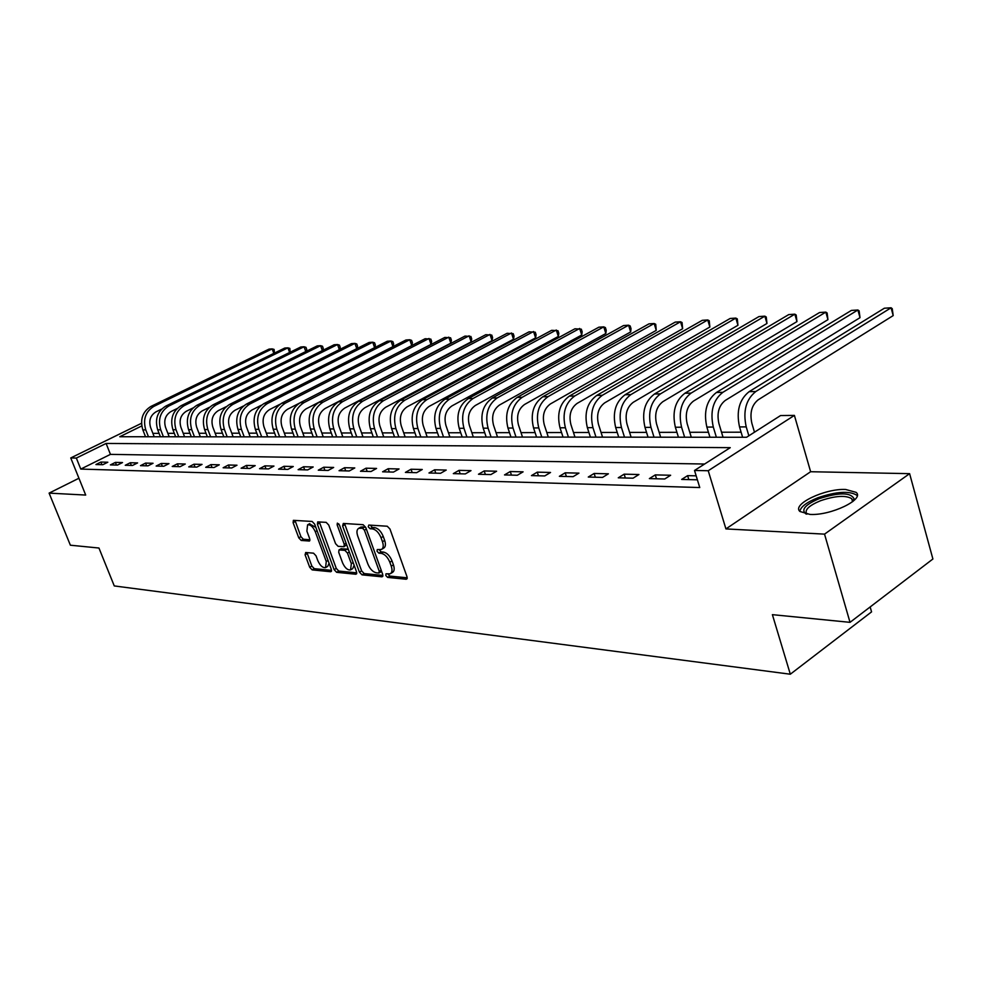 <?xml version="1.0" encoding="UTF-8"?>
<svg xmlns="http://www.w3.org/2000/svg" width="982" height="982" viewBox="0 0 982 982"><rect width="100%" height="100%" fill="white"/><g stroke="black" fill="none" stroke-linecap="round" stroke-linejoin="round"><path stroke-width="1.47" d="M385.779 575.464L387.632 577.404L406.192 579.245L407.027 576.79L389.964 529.016L387.252 526.229L368.778 525.063L368.25 526.831L370.116 528.746L372.473 528.905C376.008 529.642 378.868 532.588 381.041 537.743L382.464 541.708C383.753 545.734 383.397 548.324 381.384 549.478L377.272 549.552L377.039 551.233L378.905 553.173L381.274 553.369C384.809 554.155 387.669 557.101 389.842 562.232L391.253 566.16C392.518 570.112 392.162 572.653 390.185 573.795L386 573.807L385.779 575.464M387.865 573.918L389.805 576.09L407.248 577.809M370.337 525.161L372.313 527.481L374.682 527.629L372.473 528.905M379.138 549.625L381.09 551.884L383.471 552.068L381.274 553.369M809.855 514.396C830.49 515.894 865.093 499.298 856.12 492.363L845.674 489.478C825.04 488.336 791.504 504.343 799.913 511.475L809.855 514.396M305.697 552.498L305.083 554.83L309.711 567.277L312.166 569.891L330.664 571.733L331.327 569.388L314.633 524.093L312.116 521.454L293.373 520.337L293.115 522.682L298.774 537.866L301.228 540.468L309.44 541.021L309.686 538.701L306.887 531.127L307.587 524.842C310.447 524.462 313.012 526.757 315.283 531.716L326.27 561.495L325.582 567.621C322.697 567.964 320.12 565.669 317.849 560.71L316.02 555.8L313.54 553.173L305.697 552.498M704.622 464.02L110.438 454.371L80.769 469.077L76.338 458.066L70.753 457.943L141.506 423.291M850.019 622.342L824.536 534.134L909.614 473.655L932.9 559.004L850.019 622.342L772.392 614.658L790.314 674.217L114.268 585.935L98.949 548.03L70.373 545.206L49.1 493.124L85.704 495.063L70.753 457.943M909.614 473.655L810.629 471.728L725.931 528.917L824.536 534.134M725.931 528.917L708.231 470.734L694.519 470.464L730.264 447.657L106.105 443.447L76.338 458.066M80.769 469.077L699.761 487.551L694.519 470.464M359.437 572.138L362.027 574.851L381.924 576.827L382.71 574.409L365.758 527.432L363.095 524.695L343.307 523.443L342.595 525.922L359.437 572.138L361.597 570.861L364.187 573.574L382.931 575.415M355.828 574.237L336.642 572.322L334.125 569.658L317.407 524.278L317.689 521.896L326.159 522.35L328.712 525.014L335.549 543.647L338.103 546.323L343.982 546.704L344.265 544.335L337.133 524.805L337.354 523.124L339.428 524.953L356.54 571.855L355.828 574.237L356.675 573.733M78.928 478.246L49.1 493.124M696.177 475.84L687.609 475.644L681.68 479.425L697.392 479.817M670.645 475.251L655.276 474.895L649.372 478.602L664.728 478.995L670.645 475.251M638.938 474.515L624.147 474.171L618.267 477.817L633.059 478.185L638.938 474.515M608.398 473.803L594.135 473.471L588.279 477.043L602.543 477.412L608.398 473.803M578.95 473.128L565.19 472.808L559.372 476.319L573.12 476.663L578.95 473.128M550.534 472.465L537.252 472.158L531.458 475.607L544.74 475.939L550.534 472.465M523.099 471.839L510.272 471.532L504.515 474.92L517.33 475.251L523.099 471.839M496.61 471.225L484.2 470.93L478.48 474.257L490.865 474.576L496.61 471.225M470.992 470.623L458.999 470.353L453.316 473.619L465.296 473.925L470.992 470.623M446.221 470.059L434.621 469.789L428.974 472.993L440.562 473.287L446.221 470.059M422.26 469.494L411.028 469.236L405.406 472.403L416.626 472.686L422.26 469.494M399.048 468.966L388.172 468.709L382.599 471.814L393.451 472.097L399.048 468.966M376.572 468.439L366.028 468.193L360.492 471.262L371.012 471.52L376.572 468.439M354.784 467.935L344.559 467.702L339.06 470.709L349.261 470.967L354.784 467.935M333.659 467.444L323.741 467.223L318.278 470.182L328.184 470.439L333.659 467.444M313.172 466.978L303.548 466.757L298.123 469.666L307.722 469.912L313.172 466.978M293.274 466.511L283.945 466.303L278.557 469.175L287.873 469.408L293.274 466.511M273.966 466.069L264.894 465.861L259.555 468.696L268.602 468.917L273.966 466.069M255.21 465.628L246.396 465.431L241.093 468.218L249.882 468.451L255.21 465.628M236.981 465.21L228.413 465.014L223.147 467.763L231.703 467.984L236.981 465.21M219.268 464.805L210.934 464.609L205.704 467.322L214.015 467.53L219.268 464.805M202.034 464.4L193.933 464.216L188.74 466.892L196.817 467.101L202.034 464.4M185.267 464.02L177.386 463.835L172.218 466.475L180.099 466.671L185.267 464.02M168.953 463.639L161.269 463.455L156.15 466.057L163.81 466.254L168.953 463.639M153.057 463.271L145.582 463.099L140.5 465.664L147.963 465.849L153.057 463.271M137.59 462.915L130.299 462.743L125.254 465.272L132.521 465.456L137.59 462.915M122.517 462.559L115.41 462.399L110.401 464.903L117.484 465.075L122.517 462.559M107.824 462.227L100.901 462.056L95.929 464.535L102.828 464.707L107.824 462.227M741.103 432.19L721.537 432.227M708.427 432.252L689.781 432.289M676.929 432.313L659.168 432.35M646.549 432.375L629.609 432.411M617.224 432.436L601.07 432.461M588.905 432.485L573.488 432.522M561.544 432.546L546.814 432.571M535.092 432.596L521.025 432.632M509.498 432.645L496.057 432.681M484.715 432.694L471.876 432.731M460.73 432.743L448.443 432.767M437.481 432.792L425.734 432.817M414.944 432.841L403.7 432.866M393.095 432.878L382.329 432.902M371.883 432.927L361.585 432.952M351.298 432.964L341.429 432.988M331.302 433.013L321.851 433.025M311.871 433.05L302.824 433.062M292.992 433.087L284.326 433.099M274.641 433.123L266.331 433.136M256.781 433.16L248.814 433.172M239.399 433.197L231.764 433.209M222.484 433.222L215.156 433.246M205.999 433.258L198.99 433.271M189.956 433.295L183.229 433.308M174.317 433.32L167.861 433.332M159.072 433.357L152.885 433.369M790.314 674.217L871.562 611.884L870.162 606.95M141.764 425.942L119.779 436.732L746.541 437.272L780.58 415.546L794.401 415.398L708.231 470.734M810.629 471.728L794.401 415.398M110.438 454.371L106.105 443.447M687.609 475.644L688.824 479.609M655.276 474.895L656.492 478.786M624.147 474.171L625.35 477.988M594.135 473.471L595.337 477.227M565.19 472.808L566.393 476.491M537.252 472.158L538.443 475.779M510.272 471.532L511.462 475.092M484.2 470.93L485.39 474.429M458.999 470.353L460.177 473.79M434.621 469.789L435.799 473.177M411.028 469.236L412.195 472.575M388.172 468.709L389.326 471.986M366.028 468.193L367.182 471.421M344.559 467.702L345.713 470.881M323.741 467.223L324.882 470.353M303.548 466.757L304.678 469.838M283.945 466.303L285.062 469.335M264.894 465.861L266.024 468.856M246.396 465.431L247.513 468.389M228.413 465.014L229.518 467.923M210.934 464.609L212.038 467.481M193.933 464.216L195.013 467.051M177.386 463.835L178.466 466.634M161.269 463.455L162.349 466.217M145.582 463.099L146.649 465.824M130.299 462.743L131.367 465.431M115.41 462.399L116.465 465.051M100.901 462.056L101.944 464.682M390.75 573.451L392.358 572.481C394.347 571.352 394.703 568.811 393.438 564.859L391.253 566.16M383.471 552.068C387.006 552.854 389.854 555.812 392.027 560.931L393.438 564.859M381.924 549.171L383.569 548.189C385.595 547.035 385.951 544.445 384.674 540.419L382.464 541.708M374.682 527.629C378.217 528.365 381.065 531.299 383.25 536.454L384.674 540.419M344.535 523.516L361.597 570.861M378.745 573.034L379.285 571.328L364.408 530.17L362.554 528.255L358.761 528.304C356.773 529.458 356.429 532.048 357.73 536.062L367.869 564.024C370.005 569.044 372.804 571.966 376.278 572.788L378.745 573.034M380.906 571.733L381.568 571.266M365.807 527.592L364.752 526.99L362.554 528.255M360.468 527.322L364.752 526.99M356.773 572.837L338.79 571.07L336.642 572.322M319.322 521.908L336.261 568.406L338.79 571.07M344.13 546.618L346.646 544.728M342.595 562.882C344.915 567.94 347.579 570.284 350.574 569.904L351.335 563.68L347.444 553.038L344.878 550.35L338.999 549.945L338.716 552.301L342.595 562.882M350.979 569.658L352.722 568.639L354.121 565.227M348.598 550.067L347.039 549.085L344.878 550.35M341.012 548.778L347.039 549.085M325.963 567.4L327.718 566.369L329.068 563.251M315.848 527.395L309.404 523.811M295.017 520.374L300.909 536.663L303.364 539.253L309.944 539.769M306.961 552.608L311.834 566.049L314.289 568.664L331.572 570.358M754.483 432.203L751.868 423.316C749.597 412.87 751.721 405.014 758.239 399.772L893.19 315.603L891.091 307.783L755.821 391.511C746.013 399.367 742.809 411.163 746.222 426.888L748.861 435.799M893.19 315.603L892.245 308.692L891.091 307.783L884.352 308.225L749.131 391.671C739.323 399.502 736.132 411.249 739.532 426.925L742.613 437.272M723.047 437.248L718.922 423.537C716.664 413.287 718.787 405.578 725.281 400.423L860.011 317.677L857.9 309.993L722.862 392.321C713.079 400.042 709.9 411.618 713.3 427.047L716.369 437.248M860.011 317.677L859.127 310.864L857.9 309.993L851.394 310.422L716.418 392.481C706.647 400.165 703.456 411.703 706.856 427.084L709.937 437.236M691.291 437.223L687.179 423.758C684.92 413.692 687.032 406.131 693.501 401.061L827.949 319.666L825.837 312.116L691.095 393.107C681.348 400.693 678.169 412.059 681.569 427.207L684.638 437.223M827.949 319.666L827.126 312.976L825.837 312.116L819.553 312.534L684.871 393.254C675.137 400.816 671.97 412.145 675.371 427.244L678.427 437.211M660.665 437.199L656.565 423.978C654.319 414.085 656.418 406.658 662.862 401.675L796.954 321.605L794.843 314.179L660.456 393.868C650.747 401.307 647.592 412.477 650.98 427.354L654.037 437.199M796.954 321.605L796.181 315.013L794.843 314.179L788.767 314.584L654.454 394.015C644.757 401.429 641.602 412.563 644.99 427.391L648.046 437.186M631.107 437.174L627.019 424.175C624.773 414.465 626.86 407.162 633.28 402.276L766.967 323.471L764.855 316.167L630.886 394.592C621.213 401.92 618.071 412.882 621.459 427.501L624.503 437.162M766.967 323.471L766.255 316.99L764.855 316.167L758.988 316.56L625.092 394.739C615.432 402.031 612.289 412.968 615.677 427.538L618.721 437.162M806.062 514.028C800.674 509.854 805.068 504.711 819.27 498.623C839.193 492.289 850.805 492.35 854.082 498.807L853.223 501.188M852.56 501.716L851.775 498.709C845.711 495.063 835.277 495.738 820.449 500.759C808.861 505.595 804.295 510.014 806.762 514.016L806.909 514.151M857.2 495.726L856.721 495.173C849.184 490.681 836.247 491.54 817.896 497.751C806.738 502.232 800.711 506.773 799.814 511.377M602.555 437.15L598.492 424.384C596.246 414.834 598.32 407.653 604.716 402.841L737.948 325.275L735.849 318.094L602.322 395.304C592.698 402.497 589.581 413.275 592.944 427.649L595.988 437.137M737.948 325.275L737.298 318.892L735.849 318.094L730.154 318.475L596.725 395.439C587.113 402.608 583.995 413.361 587.359 427.673L590.403 437.137M574.973 437.125L570.91 424.568C568.688 415.19 570.751 408.131 577.109 403.406L709.851 327.031L707.752 319.96L574.728 395.979C565.153 403.062 562.048 413.655 565.399 427.784L568.431 437.125M709.851 327.031L709.25 320.746L707.752 319.96L702.24 320.328L569.315 396.114C559.752 403.172 556.647 413.741 560.01 427.808L563.03 437.113M548.3 437.1L544.261 424.752C542.039 415.521 544.089 408.586 550.423 403.933L682.637 328.725L680.538 321.765L548.042 396.642C538.517 403.602 535.423 414.023 538.774 427.919L541.794 437.1M682.637 328.725L682.073 322.538L680.538 321.765L675.199 322.121L542.813 396.765C533.3 403.712 530.206 414.097 533.557 427.943L536.565 437.088M522.498 437.076L518.471 424.936C516.262 415.852 518.3 409.028 524.597 404.449L656.246 330.369L654.159 323.52L522.228 397.28C512.751 404.13 509.683 414.392 513.021 428.042L516.016 437.076M656.246 330.369L655.731 324.269L654.159 323.52L648.979 323.864L517.17 397.403C507.706 404.228 504.638 414.453 507.964 428.066L510.971 437.076M497.518 437.064L493.516 425.108C491.307 416.172 493.345 409.457 499.605 404.952L630.665 331.953L628.578 325.214L497.248 397.894C487.821 404.633 484.777 414.735 488.091 428.164L491.074 437.051M630.665 331.953L631.021 328.651L630.186 325.963L628.578 325.214L623.545 325.545L492.35 398.017C482.935 404.744 479.891 414.797 483.205 428.189L486.188 437.051M473.336 437.039L469.347 425.28C467.15 416.491 469.163 409.875 475.398 405.443L605.833 333.499L603.758 326.871L473.054 398.496C463.676 405.136 460.644 415.067 463.958 428.287L466.929 437.039M605.833 333.499L606.225 330.247L605.403 327.595L603.758 326.871L598.885 327.19L468.304 398.606C458.95 405.222 455.918 415.128 459.22 428.312L462.191 437.027M449.903 437.015L445.926 425.439C443.741 416.785 445.742 410.28 451.941 405.91L581.737 335.009L579.662 328.467L449.609 399.073C440.292 405.603 437.285 415.386 440.574 428.41L443.533 437.015M581.737 335.009L582.166 331.793L581.344 329.179L574.936 328.786L445.006 399.183C435.701 405.701 432.694 415.447 435.983 428.434L438.929 437.015M427.182 437.002L423.23 425.599C421.057 417.08 423.046 410.672 429.195 406.364L558.341 336.458L556.278 330.013L426.875 399.637C417.62 406.069 414.625 415.705 417.902 428.52L420.848 436.99M558.341 336.458L558.807 333.291L557.972 330.713L551.675 330.32L422.42 399.735C413.177 406.167 410.181 415.767 413.447 428.545L416.393 436.99M405.149 436.978L401.221 425.746C399.06 417.362 401.024 411.041 407.149 406.806L535.607 337.882L533.545 331.523L404.842 400.177C395.636 406.523 392.665 416 395.918 428.631L398.852 436.978M535.607 337.882L536.098 334.752L535.276 332.211L529.077 331.83L400.509 400.288C391.315 406.609 388.356 416.061 391.609 428.655L394.531 436.978M383.766 436.965L379.862 425.906C377.702 417.632 379.666 411.409 385.742 407.235L513.512 339.256L511.462 332.996L383.446 400.705C374.302 406.953 371.356 416.294 374.596 428.729L377.505 436.953M513.512 339.256L514.04 336.163L513.218 333.671L507.117 333.279L379.248 400.803C370.116 407.039 367.17 416.356 370.41 428.753L373.307 436.953M363.009 436.941L359.117 426.041C356.982 417.902 358.933 411.765 364.973 407.653L492.031 340.594L489.993 334.42L362.689 401.221C353.606 407.383 350.672 416.589 353.888 428.839L356.785 436.941M492.031 340.594L492.583 337.538L491.773 335.083L485.771 334.702L358.614 401.319C349.531 407.456 346.609 416.638 349.825 428.864L352.722 436.941M342.853 436.929L338.986 426.188C336.863 418.16 338.79 412.121 344.792 408.058L471.139 341.896L469.114 335.807L342.522 401.712C333.499 407.788 330.59 416.859 333.794 428.938L336.666 436.916M471.139 341.896L471.716 338.888L470.906 336.458L465.002 336.077L338.557 401.81C329.547 407.874 326.638 416.92 329.842 428.962L332.714 436.916M323.262 436.916L319.42 426.323C317.309 418.406 319.236 412.452 325.189 408.451L450.812 343.16L448.786 337.157L322.931 402.203C313.97 408.193 311.073 417.129 314.265 429.036L317.125 436.904M450.812 343.16L451.413 340.189L450.603 337.796L444.797 337.427L319.089 402.289C310.128 408.267 307.243 417.19 310.422 429.048L313.283 436.904M304.224 436.892L300.406 426.458C298.307 418.651 300.21 412.784 306.139 408.831L431.024 344.387L429.011 338.471L303.892 402.669C294.993 408.573 292.12 417.399 295.287 429.134L298.123 436.892M431.024 344.387L431.65 341.454L430.84 339.097L425.12 338.729L300.148 402.755C291.261 408.647 288.389 417.448 291.556 429.146L294.391 436.892M285.713 436.88L281.92 426.581C279.833 418.884 281.724 413.103 287.603 409.212L299.51 403.111M411.753 345.578L409.752 339.747L405.959 340.005L281.736 403.221C272.898 409.028 270.062 417.706 273.205 429.244L276.028 436.867M411.765 345.566L412.403 342.693L411.593 340.361L409.752 339.747L285.381 403.123C276.531 408.954 273.683 417.657 276.826 429.22L279.649 436.88M267.705 436.867L263.937 426.704C261.863 419.118 263.741 413.41 269.584 409.568L279.907 404.314M392.947 346.621L390.996 341L387.301 341.245L263.827 403.663C255.05 409.396 252.227 417.951 255.345 429.33L258.156 436.855M393.033 346.585L393.647 343.896L392.849 341.601L390.996 341L267.374 403.565C258.585 409.322 255.75 417.902 258.88 429.306L261.691 436.855M250.189 436.843L246.445 426.826C244.371 419.339 246.249 413.704 252.043 409.924L261.372 405.198M374.621 347.653L372.718 342.215L369.122 342.448L246.396 404.093C237.681 409.752 234.87 418.185 237.975 429.416L240.762 436.843M374.78 347.567L375.382 345.075L374.584 342.804L372.718 342.215L249.845 404.007C241.118 409.678 238.307 418.136 241.412 429.392L244.211 436.843M233.127 436.83L229.407 426.949C227.358 419.56 229.211 413.999 234.968 410.267L243.499 405.983M356.761 348.659L354.895 343.393L351.396 343.626L229.432 404.51C220.766 410.095 217.979 418.418 221.073 429.502L223.835 436.83M356.994 348.536L357.571 346.216L356.785 343.97L354.895 343.393L232.783 404.424C224.117 410.022 221.331 418.381 224.412 429.478L227.186 436.83M216.519 436.818L212.824 427.06C210.774 419.768 212.615 414.281 218.348 410.599L226.179 406.683M339.342 349.641L337.526 344.547L334.101 344.768L212.898 404.915C204.305 410.427 201.543 418.651 204.6 429.576L207.362 436.818M339.662 349.482L340.214 347.333L339.428 345.124L337.526 344.547L216.175 404.83C207.558 410.366 204.796 418.602 207.865 429.564L210.614 436.818M200.34 436.806L196.658 427.17C194.632 419.977 196.461 414.564 202.145 410.918L209.362 407.334M322.354 350.611L320.586 345.676L317.247 345.897L196.805 405.308C188.262 410.758 185.524 418.872 188.569 429.662L191.294 436.794M322.747 350.414L323.274 348.426L322.489 346.241L320.586 345.676L199.984 405.235C191.441 410.685 188.691 418.823 191.736 429.65L194.473 436.806M184.567 436.794L180.921 427.28C178.908 420.186 180.713 414.834 186.359 411.237L193.024 407.947M305.783 351.556L304.064 346.769L300.799 346.99L181.105 405.701C172.636 411.077 169.911 419.081 172.93 429.735L175.655 436.781M306.237 351.323L306.752 349.482L305.967 347.321L304.064 346.769L184.211 405.627C175.729 411.016 172.992 419.044 176.024 429.723L178.749 436.794M169.199 436.781L165.565 427.391C163.564 420.382 165.369 415.104 170.978 411.544L177.128 408.524M289.604 352.477L287.922 347.837L284.743 348.058L165.811 406.082C157.39 411.384 154.69 419.302 157.697 429.809L160.397 436.769M290.144 352.219L289.85 348.389L287.922 347.837L168.843 406.008C160.41 411.323 157.697 419.253 160.717 429.797L163.417 436.769M154.211 436.769L150.602 427.501C148.613 420.566 150.406 415.349 155.966 411.851L161.649 409.077M273.818 353.385L272.174 348.892L269.08 349.089L150.897 406.45C142.537 411.691 139.849 419.498 142.844 429.883L145.52 436.757M274.42 353.09L274.101 349.42L272.174 348.892L153.855 406.376C145.483 411.63 142.795 419.461 145.778 429.87L148.466 436.757M389.805 576.09L387.632 577.404M372.313 527.481L370.116 528.746M381.09 551.884L378.905 553.173M392.027 560.931L389.842 562.232M383.25 536.454L381.041 537.743M407.149 578.668L406.192 579.245M344.78 524.67L342.595 525.922M382.833 576.287L381.924 576.827M364.187 573.574L362.027 574.851M381.188 570.198L379.285 571.328M366.335 529.053L364.408 530.17M362.297 526.818L360.099 528.083M336.261 568.406L334.125 569.658M319.58 523.05L317.407 524.278M346.118 543.267L344.265 544.335M338.815 523.86L337.133 524.805M353.176 562.6L351.335 563.68M349.285 551.958L347.444 553.038M341.564 548.643L339.404 549.895M328.037 560.464L326.27 561.495M317.076 530.71L315.283 531.716M309.809 540.652L309.06 541.082M303.364 539.253L301.228 540.468M300.909 536.663L298.774 537.866M295.275 521.491L293.115 522.682M331.462 571.266L330.664 571.733M314.289 568.664L312.166 569.891M311.834 566.049L309.711 567.277M307.206 553.615L305.083 554.83M746.222 426.888L739.532 426.925M755.821 391.511L749.131 391.671M713.3 427.047L706.856 427.084M722.862 392.321L716.418 392.481M681.569 427.207L675.371 427.244M691.095 393.107L684.871 393.254M650.98 427.354L644.99 427.391M660.456 393.868L654.454 394.015M621.459 427.501L615.677 427.538M630.886 394.592L625.092 394.739M592.944 427.649L587.359 427.673M602.322 395.304L596.725 395.439M565.399 427.784L560.01 427.808M574.728 395.979L569.315 396.114M538.774 427.919L533.557 427.943M548.042 396.642L542.813 396.765M513.021 428.042L507.964 428.066M522.228 397.28L517.17 397.403M488.091 428.164L483.205 428.189M497.248 397.894L492.35 398.017M463.958 428.287L459.22 428.312M473.054 398.496L468.304 398.606M440.574 428.41L435.983 428.434M449.609 399.073L445.006 399.183M417.902 428.52L413.447 428.545M426.875 399.637L422.42 399.735M395.918 428.631L391.609 428.655M404.842 400.177L400.509 400.288M374.596 428.729L370.41 428.753M383.446 400.705L379.248 400.803M353.888 428.839L349.825 428.864M362.689 401.221L358.614 401.319M333.794 428.938L329.842 428.962M342.522 401.712L338.557 401.81M314.265 429.036L310.422 429.048M322.931 402.203L319.089 402.289M295.287 429.134L291.556 429.146M303.892 402.669L300.148 402.755M276.826 429.22L273.205 429.244M285.381 403.123L281.736 403.221M258.88 429.306L255.345 429.33M267.374 403.565L263.827 403.663M241.412 429.392L237.975 429.416M249.845 404.007L246.396 404.093M224.412 429.478L221.073 429.502M232.783 404.424L229.432 404.51M207.865 429.564L204.6 429.576M216.175 404.83L212.898 404.915M191.736 429.65L188.569 429.662M199.984 405.235L196.805 405.308M176.024 429.723L172.93 429.735M184.211 405.627L181.105 405.701M160.717 429.797L157.697 429.809M168.843 406.008L165.811 406.082M145.778 429.87L142.844 429.883M153.855 406.376L150.897 406.45M381.225 571.684L379.175 572.911M360.959 527.039L358.761 528.304M341.159 548.705L338.999 549.945M309.747 523.627L307.587 524.842M852.683 500.967L854.082 498.807M852.609 501.679L851.775 498.709"/></g></svg>
